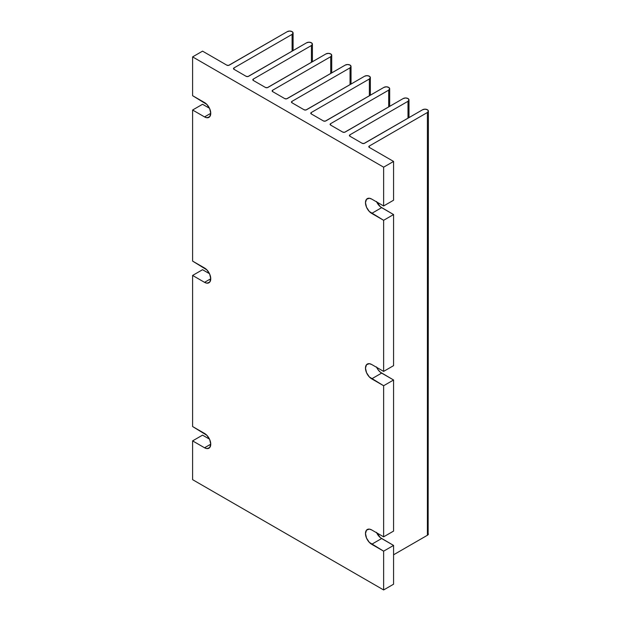 <?xml version="1.0" encoding="UTF-8"?>
<svg xmlns="http://www.w3.org/2000/svg" width="621" height="621" viewBox="0 0 621 621"><rect width="100%" height="100%" fill="white"/><g stroke="black" fill="none" stroke-linecap="round" stroke-linejoin="round"><path stroke-width="0.93" d="M376.683 532.818A8.779 5.069 -120 0 0 381.636 538.531L371.692 544.275L381.636 538.531L393.574 545.424L383.631 551.169L371.692 544.275A8.779 5.069 60 0 1 365.955 536.536A8.779 5.069 60 0 1 367.298 529.503A8.779 5.069 60 0 1 371.692 529.938L383.631 536.831L393.574 531.087L393.574 379.99L383.631 385.734L393.574 379.99L393.574 531.087L383.631 536.831L383.631 385.734L371.692 378.841A8.779 5.069 60 0 1 365.955 371.102A8.779 5.069 60 0 1 367.298 364.069A8.779 5.069 60 0 1 371.692 364.504L383.631 371.397L393.574 365.653L393.574 214.555L383.631 220.3L393.574 214.555L393.574 365.653L383.631 371.397L383.631 220.3L371.692 213.407A8.779 5.069 60 0 1 365.955 205.675A8.779 5.069 60 0 1 367.298 198.635A8.779 5.069 60 0 1 371.692 199.069L383.631 205.962L393.574 200.218L393.574 161.437L383.631 167.181L393.574 161.437L393.574 200.218L383.631 205.962L383.631 167.181L192.603 56.891L202.555 51.147L226.828 65.166L228.668 65.376L287.321 31.624A3.377 1.948 180 0 1 292.095 31.624A3.377 1.948 180 0 1 293.089 32.998A3.377 1.948 180 0 1 292.095 34.38L292.095 51.17L292.095 34.38L233.993 67.922L233.993 69.304A1.692 0.978 180 0 1 233.496 68.613A1.692 0.978 180 0 1 233.993 67.922L292.095 34.38L293.089 32.998L292.095 31.624L289.712 31.05L287.321 31.624L229.219 65.166A1.692 0.978 180 0 1 226.828 65.166L202.555 51.147L192.603 56.891L383.631 167.181L383.631 205.962L371.692 199.069L369.316 198.246L366.53 199.279L365.482 202.656L366.53 207.243L369.316 211.489L383.631 220.3L383.631 371.397L371.692 364.504L369.316 363.681L366.53 364.713L365.482 368.09L366.53 372.678L369.316 376.924L383.631 385.734L383.631 536.831L371.692 529.938L369.316 529.108L366.53 530.14L365.482 533.517L366.53 538.104L369.316 542.358L383.631 551.169L383.631 589.95L192.603 479.66L192.603 440.879L204.542 447.772L206.917 448.595L209.704 447.57L210.752 444.186L209.704 439.598L206.917 435.352L192.603 426.542L192.603 275.445L204.542 282.338L206.917 283.168L209.704 282.136L210.752 278.759L209.704 274.171L206.917 269.918L192.603 261.107L192.603 110.018L204.542 116.911L206.917 117.734L209.704 116.701L210.752 113.325L209.704 108.737L206.917 104.491L192.603 95.681L192.603 56.891L192.603 95.681L204.542 102.574A8.779 5.069 60 0 1 210.278 110.313A8.779 5.069 60 0 1 208.935 117.346A8.779 5.069 60 0 1 204.542 116.911L210.752 113.325L204.542 116.911L192.603 110.018L192.603 261.107L204.542 268A8.779 5.069 60 0 1 210.278 275.74A8.779 5.069 60 0 1 208.935 282.772A8.779 5.069 60 0 1 204.542 282.338L210.752 278.759L204.542 282.338L192.603 275.445L192.603 426.542L204.542 433.435A8.779 5.069 60 0 1 210.278 441.174A8.779 5.069 60 0 1 208.935 448.207A8.779 5.069 60 0 1 204.542 447.772L210.752 444.186L204.542 447.772L192.603 440.879L192.603 479.66L383.631 589.95L383.631 551.169L393.574 545.424L393.574 584.206L383.631 589.95L393.574 584.206L393.574 545.424L380.425 537.693L376.473 532.36M306.642 42.771A3.377 1.948 180 0 1 311.416 42.771A3.377 1.948 180 0 1 312.402 44.153A3.377 1.948 180 0 1 311.416 45.527L311.416 62.325L311.416 45.527L253.314 79.077L253.314 80.458A1.692 0.978 180 0 1 252.817 79.767A1.692 0.978 180 0 1 253.314 79.077L311.416 45.527L312.402 44.153L311.416 42.771L309.025 42.205L306.642 42.771L248.54 76.321A1.692 0.978 180 0 1 246.149 76.321L233.993 69.304L233.993 67.922L233.496 68.613L233.993 69.304L246.149 76.321L247.989 76.53L306.642 42.771M325.955 53.926A3.377 1.948 180 0 1 330.729 53.926A3.377 1.948 180 0 1 331.723 55.308A3.377 1.948 180 0 1 330.729 56.682L330.729 73.472L330.729 56.682L272.627 90.231L272.627 91.605A1.692 0.978 180 0 1 272.138 90.914A1.692 0.978 180 0 1 272.627 90.231L330.729 56.682L331.723 55.308L330.729 53.926L328.346 53.352L325.955 53.926L267.853 87.468A1.692 0.978 180 0 1 265.462 87.468L253.314 80.458L253.314 79.077L252.817 79.767L253.314 80.458L265.462 87.468L267.302 87.685L325.955 53.926M345.276 65.081A3.377 1.948 180 0 1 350.05 65.081A3.377 1.948 180 0 1 351.036 66.455A3.377 1.948 180 0 1 350.05 67.836L350.05 84.627L350.05 67.836L291.948 101.378L291.948 102.76A1.692 0.978 180 0 1 291.451 102.069A1.692 0.978 180 0 1 291.948 101.378L350.05 67.836L351.036 66.455L350.05 65.081L347.659 64.506L345.276 65.081L287.174 98.623A1.692 0.978 180 0 1 284.783 98.623L272.627 91.605L272.627 90.231L272.138 90.914L272.627 91.605L284.783 98.623L286.623 98.832L345.276 65.081M364.589 76.236A3.377 1.948 180 0 1 369.363 76.236A3.377 1.948 180 0 1 370.357 77.609A3.377 1.948 180 0 1 369.363 78.991L369.363 95.781L369.363 78.991L311.261 112.533L311.261 113.915A1.692 0.978 180 0 1 310.772 113.224A1.692 0.978 180 0 1 311.261 112.533L369.363 78.991L370.357 77.609L369.363 76.236L366.98 75.661L364.589 76.236L306.487 109.777A1.692 0.978 180 0 1 304.096 109.777L291.948 102.76L291.948 101.378L291.451 102.069L291.948 102.76L304.096 109.777L305.943 109.987L364.589 76.236M383.91 87.382A3.377 1.948 180 0 1 388.684 87.382A3.377 1.948 180 0 1 389.67 88.764A3.377 1.948 180 0 1 388.684 90.138L388.684 106.936L388.684 90.138L330.582 123.688L330.582 125.062A1.692 0.978 180 0 1 330.085 124.379A1.692 0.978 180 0 1 330.582 123.688L388.684 90.138L389.67 88.764L388.684 87.382L386.293 86.816L383.91 87.382L325.808 120.932A1.692 0.978 180 0 1 323.417 120.932L311.261 113.915L311.261 112.533L310.772 113.224L311.261 113.915L323.417 120.932L325.257 121.142L383.91 87.382M403.223 98.537A3.377 1.948 180 0 1 407.997 98.537A3.377 1.948 180 0 1 408.991 99.919A3.377 1.948 180 0 1 407.997 101.293L407.997 118.184L407.997 101.293L349.895 134.842L349.895 136.216A1.692 0.978 180 0 1 349.406 135.525A1.692 0.978 180 0 1 349.895 134.842L407.997 101.293L408.991 99.919L407.997 98.537L405.614 97.963L403.223 98.537L345.121 132.079A1.692 0.978 180 0 1 342.738 132.079L330.582 125.062L330.582 123.688L330.085 124.379L330.582 125.062L342.738 132.079L344.577 132.296L403.223 98.537M422.629 109.738A3.377 1.948 180 0 1 427.403 109.738A3.377 1.948 180 0 1 428.397 111.12A3.377 1.948 180 0 1 427.403 112.494L427.403 535.263L393.574 554.794L427.403 535.263A3.377 1.948 0 0 0 428.397 533.889L427.403 535.263L427.403 112.494L369.301 146.044L369.301 147.418A1.692 0.978 180 0 1 368.804 146.735A1.692 0.978 180 0 1 369.301 146.044L427.403 112.494L428.397 111.12L427.403 109.738L425.02 109.172L422.629 109.738L364.527 143.288A1.692 0.978 180 0 1 362.136 143.288L349.895 136.216L349.895 134.842L349.406 135.525L349.895 136.216L362.136 143.288L363.976 143.498L422.629 109.738M209.502 108.279L202.555 104.274L192.603 110.018L202.555 104.274L209.502 108.279M209.502 273.714L202.555 269.7L192.603 275.445L202.555 269.7L209.502 273.714M209.502 439.148L202.555 435.135L192.603 440.879L202.555 435.135L209.502 439.148M376.683 367.384A8.779 5.069 -120 0 0 381.636 373.097L371.692 378.841L381.636 373.097L393.574 379.99L380.425 372.258L378.189 369.899L376.473 366.933M376.683 201.957A8.779 5.069 -120 0 0 381.636 207.662L371.692 213.407L381.636 207.662L393.574 214.555L380.425 206.832L376.473 201.499M393.574 161.437L369.301 147.418L369.301 146.044L368.936 146.362L369.301 147.418L393.574 161.437M428.141 533.144L428.397 111.12M408.991 117.617L408.991 99.919M389.67 106.362L389.67 88.764M370.357 95.207L370.357 77.609M351.036 84.052L351.036 66.455M331.723 72.905L331.723 55.308M312.402 61.751L312.402 44.153M293.089 50.596L293.089 32.998"/></g></svg>
